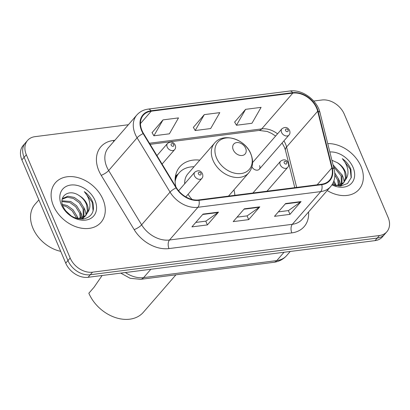 <?xml version="1.0" encoding="UTF-8"?>
<svg xmlns="http://www.w3.org/2000/svg" width="410" height="410" viewBox="0 0 410 410"><rect width="100%" height="100%" fill="white"/><g stroke="black" fill="none" stroke-linecap="round" stroke-linejoin="round"><path stroke-width="0.61" d="M234.858 195.309A33.338 24.656 41 0 0 233.961 189.845M251.95 166.829A4.715 3.49 41 0 0 255.512 169.945A4.715 3.49 41 0 0 259.289 169.217A4.715 3.49 41 0 0 259.597 165.625M199.783 160.136A33.338 24.656 41 0 0 179.841 166.773A33.338 24.656 41 0 0 175.88 186.811M128.381 124.727L34.973 136.663A18.87 13.955 41 0 0 27.583 140.415L23.139 145.529A18.87 13.955 41 0 0 21.894 159.885L65.728 263.143A18.87 13.955 41 0 0 88.058 277.298L375.027 240.629A18.87 13.955 41 0 0 382.417 236.877L384.641 234.32A18.87 13.955 41 0 1 377.246 238.077A18.87 13.955 41 0 0 384.641 234.32L386.861 231.768A18.87 13.955 41 0 0 388.106 217.408L344.272 114.149A18.87 13.955 41 0 0 321.942 99.994L313.722 101.044M27.583 140.415A18.87 13.955 41 0 0 26.337 154.775L70.171 258.028L67.947 260.586A18.87 13.955 41 0 0 90.282 274.741L377.246 238.077L90.282 274.741A18.87 13.955 41 0 1 67.947 260.586L24.118 157.332L67.947 260.586L65.728 263.143M25.358 142.972A18.87 13.955 41 0 0 24.118 157.332A18.87 13.955 41 0 1 25.358 142.972M53.418 205.743A30.191 22.33 41 0 0 76.091 226.807A30.191 22.33 41 0 0 100.978 222.384A30.191 22.33 41 0 0 102.966 199.414A30.191 22.33 41 0 0 80.288 178.35A30.191 22.33 41 0 0 55.406 182.768A30.191 22.33 41 0 0 53.418 205.743A30.191 22.33 41 0 0 76.091 226.807A30.191 22.33 41 0 0 100.978 222.384A30.191 22.33 41 0 0 102.966 199.414A30.191 22.33 41 0 0 80.288 178.35A30.191 22.33 41 0 0 55.406 182.768A30.191 22.33 41 0 0 53.418 205.743M327.195 190.537A30.191 22.33 41 0 0 359.037 189.41A30.191 22.33 41 0 0 361.026 166.439A30.191 22.33 41 0 0 327.733 143.608A30.191 22.33 41 0 1 361.026 166.439A30.191 22.33 41 0 1 359.037 189.41A30.191 22.33 41 0 1 327.195 190.537M141.998 130.523A20.126 14.888 -139 0 1 143.321 115.205A20.126 14.888 -139 0 1 151.208 111.202L292.832 93.106A20.126 14.888 -139 0 1 317.673 111.228L331.839 167.926A20.126 14.888 -139 0 1 329.496 180.221A20.126 14.888 -139 0 1 321.609 184.228L198.768 199.921A20.126 14.888 -139 0 1 176.469 187.78L143.515 133.481A20.126 14.888 -139 0 1 141.998 130.523M141.583 130.575A20.633 15.257 41 0 0 143.141 133.604L176.09 187.908A20.633 15.257 41 0 0 198.952 200.352L321.794 184.659A20.633 15.257 41 0 0 332.279 167.951L318.109 111.248A20.633 15.257 41 0 0 292.653 92.675L151.023 110.772A20.633 15.257 41 0 0 141.583 130.575M245.6 109.337L236.478 125.25L251.96 123.272L261.083 107.358L245.6 109.337L234.658 122.098M163.016 119.889L153.899 135.802L169.381 133.824L178.504 117.911L163.016 119.889L152.079 132.645M204.308 114.615L195.186 130.529L210.673 128.55L219.791 112.637L204.308 114.615L193.371 127.372M70.171 258.028A18.87 13.955 41 0 0 92.501 272.184L379.47 235.519A18.87 13.955 41 0 0 386.861 231.768M218.494 212.134L207.388 224.911L191.906 226.889L203.011 214.112L218.494 212.134A5.033 2.829 -97.3 0 1 218.084 212.513L202.694 214.476M301.078 201.582L289.967 214.358L274.485 216.336L285.591 203.56L301.078 201.582A5.033 2.829 -97.3 0 1 300.663 201.961L285.273 203.924M259.786 206.855L248.675 219.637L233.193 221.615L244.304 208.833L259.786 206.855A5.033 2.829 -97.3 0 1 259.371 207.234L243.986 209.202M248.675 219.637L247.081 215.875M237.072 217.151L247.158 215.865L259.371 207.234M289.967 214.358L288.368 210.596M278.364 211.878L288.45 210.586L300.663 201.961M207.388 224.911L205.789 221.149M195.78 222.43L205.871 221.139L218.084 212.513M195.186 130.529L193.31 127.264M153.899 135.802L152.018 132.543M236.478 125.25L234.602 121.99M38.868 199.875L35.014 204.308A31.452 23.262 41 0 0 32.944 228.237A31.452 23.262 41 0 0 60.721 251.35M62.325 204.308L67.178 205.538L73.047 209.782L76.895 215.998L77.587 218.617M62.653 205.456L66.297 206.553L72.165 210.796L76.014 217.013L76.419 218.304M61.982 200.803L70.704 201.484L76.573 205.723L80.421 211.939L81.19 218.238M61.966 201.541L69.823 202.494L75.691 206.737L79.54 212.954L80.391 218.433M62.146 199.48L63.155 198.24L68.004 196.205L74.236 197.425L80.099 201.669L83.948 207.885L83.917 217.049M83.609 217.674L82.712 219.037M62.34 199.188L67.178 197.215L73.354 198.44L79.217 202.683L83.066 208.9L83.302 217.402M83.035 218.064L82.518 219.053M79.156 195.611C68.957 188.385 58.184 196.267 63.048 206.522C67.542 215.106 74.343 219.253 83.461 218.96C91.748 217.049 94.894 211.575 92.901 202.545L92.537 201.633C90.8 197.651 88.042 194.309 84.26 191.613C87.222 195.001 89.052 198.788 89.759 202.981C90.292 206.553 89.595 209.705 87.668 212.441A14.217 10.516 41 0 0 87.079 204.282A14.217 10.516 41 0 0 79.156 195.611C82.697 197.994 85.172 201.069 86.592 204.841L87.417 210.699L85.521 215.778M87.668 212.441L85.526 215.778L77.874 218.679M85.982 215.286L84.639 216.793L80.898 219.068M65.272 210.422L71.181 215.896M68.947 214.276A14.217 10.516 41 0 0 67.942 213.405M61.362 204.728A20.51 15.17 41 0 0 85.634 220.114A20.51 15.17 41 0 0 95.017 200.428A20.51 15.17 41 0 0 70.745 185.043A20.51 15.17 41 0 0 61.362 204.728M84.26 191.613L92.127 202.104L93.116 210.899M83.742 207.352L85.07 210.222L86.177 214.768M80.216 211.411L81.544 214.276L82.507 217.782M76.69 215.465L78.146 218.679M245.631 148.241A7.549 5.581 41 0 0 236.698 142.577A7.549 5.581 41 0 0 233.244 149.824A7.549 5.581 41 0 0 242.177 155.487A7.549 5.581 41 0 0 245.631 148.241M228.503 196.123L248.711 172.876A22.642 16.748 41 0 1 230.051 176.192A22.642 16.748 41 0 1 213.041 160.397A22.642 16.748 41 0 1 214.532 143.167L187.913 173.789A22.642 16.748 41 0 0 184.7 183.762M194.038 166.747A29.879 22.099 41 0 0 179.119 172.876A29.879 22.099 41 0 0 175.121 181.64M175.342 176.823A30.161 22.304 41 0 1 178.022 174.142A29.879 22.099 41 0 0 175.131 178.868M102.126 275.499L94.049 287.246L88.847 293.227A34.594 25.589 41 0 0 114.831 317.366A34.594 25.589 41 0 0 143.346 312.297L175.931 274.813M188.077 194.258A22.642 16.748 41 0 0 192.095 199.47M333.93 180.743L335.652 185.643M333.335 182.306L334.483 185.33M334.775 172.902L338.486 178.965L339.255 185.264M334.857 175.065L337.604 179.98L338.455 185.458M333.028 164.794L342.012 174.911L341.981 184.075M341.673 184.7L340.771 186.063M333.463 166.547L341.13 175.926L341.366 184.428M341.099 185.089L340.582 186.078M332.187 184.485L340.572 186.078L347.552 183.501L351.298 177.468L350.965 169.576L350.601 168.659C348.864 164.676 346.107 161.34 342.324 158.639C345.281 162.027 347.116 165.814 347.818 170.006C348.356 173.579 347.659 176.736 345.732 179.467A14.217 10.516 41 0 0 345.143 171.308A14.217 10.516 41 0 0 337.22 162.637C340.761 165.02 343.237 168.1 344.656 171.867L345.476 177.725L343.585 182.804M345.732 179.467L343.585 182.804L335.939 185.704M344.046 182.312L342.704 183.818L338.962 186.094M331.951 184.843A20.51 15.17 41 0 0 350.386 184.367A20.51 15.17 41 0 0 353.082 167.454A20.51 15.17 41 0 0 329.819 151.972M337.22 162.637L331.89 160.254M342.324 158.639L350.191 169.13L351.18 177.925M341.807 174.378L343.134 177.248L344.241 181.794M338.281 178.437L339.608 181.302L340.566 184.808M334.755 182.496L336.205 185.704M88.058 277.298L92.501 272.184M21.894 159.885L26.337 154.775M375.027 240.629L379.47 235.519M125.383 272.527A25.159 18.609 41 0 0 143.623 277.601L150.859 269.273M273.834 262.308A12.582 7.067 -97.3 0 0 276.801 260.581A25.159 18.609 41 0 0 286.662 255.579C283.259 259.376 278.984 261.616 273.834 262.308L140.65 279.323A12.582 7.067 -97.3 0 0 143.623 277.601L276.801 260.581L284.043 252.258M317.673 111.228L286.564 147.011A20.126 14.888 41 0 0 285.55 143.987A20.126 14.888 41 0 0 283.93 140.871M296.661 187.416L286.564 147.011A11.321 5.238 166 0 0 285.447 150.265L284.417 147.226L282.095 142.977M151.208 111.202L140.456 123.574M308.566 211.965A31.452 23.262 -139 0 1 291.838 232.885L168.992 248.578A6.288 3.536 -97.3 0 1 169.489 240.004L197.927 207.291A25.159 18.609 -139 0 1 170.053 192.111L137.099 137.811A25.159 18.609 -139 0 1 135.203 134.116A25.159 18.609 -139 0 1 136.858 114.974L108.419 147.687A25.159 18.609 41 0 0 106.764 166.834A25.159 18.609 41 0 0 108.66 170.529L141.614 224.829A25.159 18.609 41 0 0 169.489 240.004L292.33 224.311A25.159 18.609 41 0 0 302.185 219.304L330.629 186.591A25.159 18.609 -139 0 1 320.769 191.593L197.927 207.291A6.288 3.536 -97.3 0 0 198.952 200.352M143.141 133.604A6.288 1.681 -31.3 0 0 137.099 137.811L108.66 170.529A6.288 1.681 148.7 0 1 101.198 175.306A31.452 23.262 -139 0 1 113.216 140.497L114.851 140.292M321.794 184.659A6.288 3.536 82.7 0 1 320.769 191.593L292.33 224.311A6.288 3.536 -97.3 0 0 291.838 232.885M332.279 167.951A6.288 2.911 -14 0 1 334.181 169.412L320.015 112.714C317.145 99.953 302.185 89.093 289.829 91.01L148.2 109.106A6.288 3.536 82.7 0 1 151.023 110.772M168.992 248.578A31.452 23.262 -139 0 1 134.147 229.605A6.288 1.681 148.7 0 0 141.614 224.829L170.053 192.111A6.288 1.681 -31.3 0 1 176.09 187.908M318.109 111.248A6.288 2.911 -14 0 1 320.015 112.714M292.653 92.675A6.288 3.536 -97.3 0 0 289.829 91.01M134.147 229.605L101.198 175.306M113.216 140.497A6.288 3.536 -97.3 0 0 113.754 141.552M331.839 167.926L317.176 184.792M277.544 133.834A20.126 14.888 41 0 0 261.729 128.889L149.44 143.239M292.832 93.106L261.729 128.889A11.321 6.36 -97.3 0 1 259.053 130.441L150.116 144.356M250.653 153.581A20.802 15.385 41 0 0 226.038 137.98A20.802 15.385 41 0 0 216.516 157.942A20.802 15.385 41 0 0 241.136 173.548A20.802 15.385 41 0 0 250.653 153.581M162.083 164.077L174.629 149.645A4.715 3.49 -139 0 1 170.744 150.337A4.715 3.49 -139 0 1 167.198 147.047A4.715 3.49 -139 0 1 167.511 143.454L156.943 155.61M171.17 145.119A1.573 1.163 41 0 0 173.03 146.298A1.573 1.163 41 0 0 173.748 144.786A1.573 1.163 41 0 0 171.887 143.608A1.573 1.163 41 0 0 171.17 145.119M259.289 169.217L289.004 135.034A4.715 3.49 -139 0 1 285.114 135.72A4.715 3.49 -139 0 1 281.573 132.43A4.715 3.49 -139 0 1 281.885 128.843L252.58 162.55M285.544 130.503A1.573 1.163 41 0 0 287.405 131.682A1.573 1.163 41 0 0 288.122 130.175A1.573 1.163 41 0 0 286.262 128.996A1.573 1.163 41 0 0 285.544 130.503M194.463 175.767A4.715 3.49 -139 0 1 194.77 172.174C198.168 169.878 200.751 170.442 202.519 173.876C203.109 175.854 202.904 177.351 201.894 178.365A4.715 3.49 -139 0 1 198.004 179.057A4.715 3.49 -139 0 1 194.463 175.767M201.013 173.507A1.573 1.163 41 0 0 199.152 172.328A1.573 1.163 41 0 0 198.43 173.84A1.573 1.163 41 0 0 200.29 175.019A1.573 1.163 41 0 0 201.013 173.507M280.24 164.805A4.715 3.49 -139 0 1 280.553 161.212C283.951 158.916 286.534 159.485 288.297 162.913C288.891 164.897 288.681 166.388 287.671 167.403A4.715 3.49 -139 0 1 283.787 168.095A4.715 3.49 -139 0 1 280.24 164.805M286.795 162.55A1.573 1.163 41 0 0 284.93 161.366A1.573 1.163 41 0 0 284.212 162.878A1.573 1.163 41 0 0 286.072 164.056A1.573 1.163 41 0 0 286.795 162.55M286.662 255.579L290.234 251.463M140.65 279.323L130.206 278.308L120.745 273.121M330.629 186.591C334.555 181.83 335.739 176.105 334.181 169.412M148.2 109.106C143.556 109.736 139.774 111.689 136.858 114.974M294.785 187.652L285.447 150.265M275.612 136.053L271.62 133.409L267.176 131.441L259.053 130.441M214.532 143.167C223.26 132.051 245.2 139 250.833 153.852C253.723 161.15 253.016 167.495 248.711 172.876M178.007 174.158L179.119 172.876M178.048 174.112L175.475 176.028M174.629 149.645C175.639 148.63 175.849 147.134 175.254 145.155C173.343 141.742 170.765 141.173 167.511 143.454M289.004 135.034C290.013 134.019 290.218 132.522 289.629 130.544C287.717 127.126 285.135 126.562 281.885 128.843M178.601 190.778L194.77 172.174M185.791 196.887L201.894 178.365M252.919 193.002L280.553 161.212M266.982 191.209L287.671 167.403"/></g></svg>
